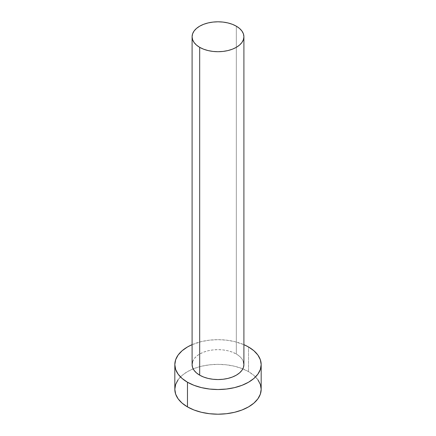 <?xml version="1.0" encoding="UTF-8"?>
<svg xmlns="http://www.w3.org/2000/svg" width="436" height="436" viewBox="0 0 436 436"><rect width="100%" height="100%" fill="white"/><g stroke="black" fill="none" stroke-linecap="round" stroke-linejoin="round"><path stroke-width="0.33" stroke-dasharray="2.18 1.64" d="M243.904 364.6A25.904 14.955 0 0 0 236.317 354.021L236.317 26.182L236.317 354.021L239.538 356.288L241.931 358.872L243.408 361.678M261.175 389.272A43.175 24.928 0 0 0 248.531 371.646L248.531 346.974L248.531 371.646A43.175 24.928 0 0 0 242.819 368.878A43.175 24.928 0 0 0 193.181 368.878A43.175 24.928 0 0 0 174.825 389.272M192.096 344.658A43.175 24.928 180 0 1 243.904 344.658L234.524 341.568L226.42 340.151L218 339.671L209.58 340.151L201.476 341.568L192.096 344.658M192.592 361.678L194.069 358.872L196.462 356.288L199.683 354.021L203.607 352.163L208.086 350.778L212.948 349.928L218 349.639L223.052 349.928L227.914 350.778L232.393 352.163L236.317 354.021A25.904 14.955 0 0 0 208.086 350.778A25.904 14.955 0 0 0 192.096 364.6M257.889 379.734L253.899 375.423L248.531 371.646L241.985 368.545L234.524 366.245L226.42 364.828L218 364.349L209.58 364.828L201.476 366.245L194.015 368.545L187.469 371.646L182.101 375.423L178.111 379.734"/><path stroke-width="0.65" d="M192.096 36.755L192.592 39.676L194.069 42.477L196.462 45.066L199.683 47.333L203.607 49.192L208.086 50.571L212.948 51.426L218 51.71L223.052 51.426L227.914 50.571L232.393 49.192L236.317 47.333L239.538 45.066L241.931 42.477L243.408 39.676L243.904 36.755L243.408 33.839L241.931 31.032L239.538 28.449L236.317 26.182L232.393 24.318L227.914 22.939L223.052 22.089L218 21.8L212.948 22.089L208.086 22.939L203.607 24.318L199.683 26.182L196.462 28.449L194.069 31.032L192.592 33.839L192.096 36.755L192.096 364.6A25.904 14.955 0 0 0 199.683 375.173L199.683 47.333A25.904 14.955 180 0 1 192.096 36.755A25.904 14.955 180 0 1 208.086 22.939A25.904 14.955 180 0 1 236.317 26.182A25.904 14.955 180 0 1 243.904 36.755A25.904 14.955 180 0 1 227.914 50.571A25.904 14.955 180 0 1 199.683 47.333L199.683 375.173A25.904 14.955 0 0 0 227.914 378.415A25.904 14.955 0 0 0 243.904 364.6L243.408 367.515L241.931 370.322L239.538 372.905L236.317 375.173L232.393 377.031L227.914 378.415L223.052 379.266L218 379.554L212.948 379.266L208.086 378.415L203.607 377.031L199.683 375.173L196.462 372.905L194.069 370.322L192.592 367.515L192.096 364.6L192.592 361.678M178.111 379.734L175.654 384.41L174.825 389.272A43.175 24.928 0 0 0 187.469 406.897L187.469 382.225L194.015 385.32L201.476 387.626L209.58 389.043L218 389.522L226.42 389.043L234.524 387.626L241.985 385.32L248.531 382.225L253.899 378.448L257.889 374.137L260.346 369.461L261.175 364.6L260.346 359.733L257.889 355.057L253.899 350.751L248.531 346.974L243.904 344.658A43.175 24.928 180 0 1 248.531 346.974A43.175 24.928 180 0 1 261.175 364.6A43.175 24.928 180 0 1 234.524 387.626A43.175 24.928 180 0 1 187.469 382.225L187.469 406.897A43.175 24.928 0 0 0 234.524 412.303A43.175 24.928 0 0 0 261.175 389.272L260.346 384.41L257.889 379.734M187.469 382.225A43.175 24.928 180 0 1 174.825 364.6A43.175 24.928 180 0 1 192.096 344.658L187.469 346.974L182.101 350.751L178.111 355.057L175.654 359.733L174.825 364.6L175.654 369.461L178.111 374.137L182.101 378.448L187.469 382.225M243.408 361.678L243.904 364.6L243.904 36.755M174.825 364.6L174.825 389.272L175.654 394.139L178.111 398.815L182.101 403.12L187.469 406.897L194.015 409.998L201.476 412.303L209.58 413.72L218 414.2L226.42 413.72L234.524 412.303L241.985 409.998L248.531 406.897L253.899 403.12L257.889 398.815L260.346 394.139L261.175 389.272L261.175 364.6"/></g></svg>
